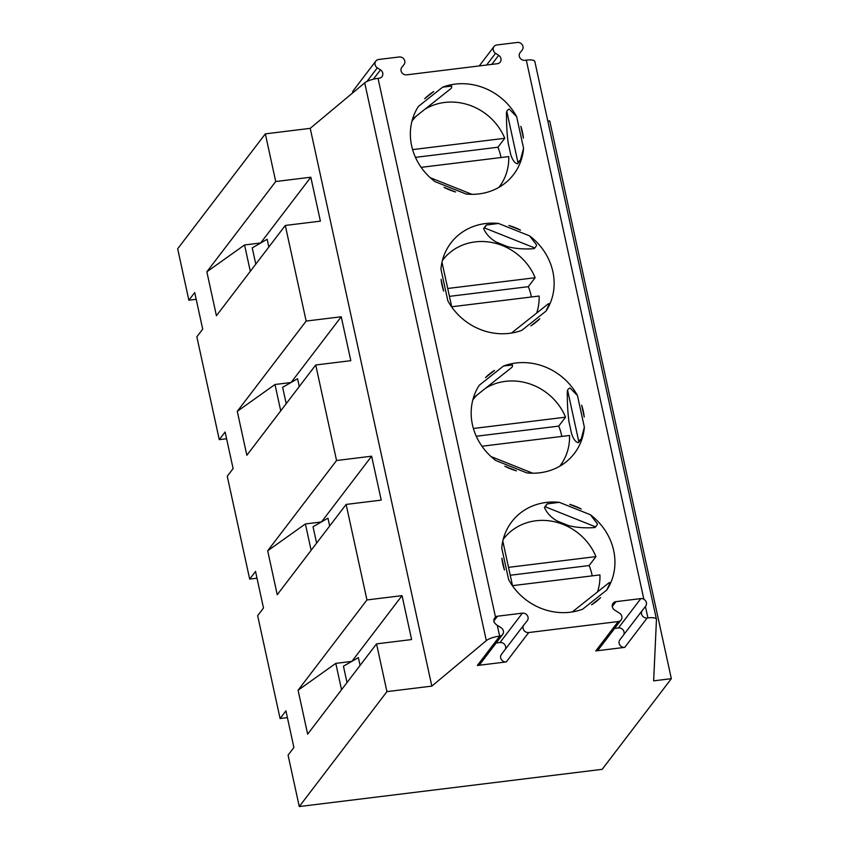 <?xml version="1.0" encoding="UTF-8"?>
<svg xmlns="http://www.w3.org/2000/svg" width="849" height="849" viewBox="0 0 849 849"><rect width="100%" height="100%" fill="white"/><g stroke="black" fill="none" stroke-linecap="round" stroke-linejoin="round"><path stroke-width="1.27" d="M442.807 259.996L442.393 260.537A54.633 49.794 -142.7 0 1 442.807 259.996A54.633 49.794 -142.7 0 1 491.932 242.506A54.633 49.794 -142.7 0 1 535.146 277.729L528.322 286.675A54.633 49.794 -142.7 0 1 531.41 296.98A58.539 53.349 -142.7 0 0 531.378 296.842M447.72 288.48L535.146 277.729M275.723 181.527L310.819 177.218L260.654 242.973L244.565 244.958L206.848 271.807L275.723 181.527L265.334 133.866L177.664 248.789L188.871 300.206L194.718 292.544L202.699 329.147L196.851 336.809L219.275 439.644L226.598 438.753M188.871 300.206L196.193 299.304M547.828 121.142L549.727 120.908L671.336 678.669L602.174 769.332L299.272 806.55L386.942 691.627L431.833 686.119L486.318 640.634A11.706 3.29 -12.3 0 1 499.647 636.124L499.764 636.113A4.882 4.447 -142.7 0 0 502.65 634.49L480.247 663.865A4.882 4.447 -142.7 0 1 477.361 665.478L506.301 661.923A4.882 4.447 -142.7 0 1 501.472 654.324L523.791 625.076M219.275 439.644L225.123 431.992L233.104 468.584L227.256 476.247L249.68 579.092L255.528 571.43L263.498 608.022L257.661 615.684L280.085 718.53L285.922 710.868L293.903 747.47L288.066 755.132L299.272 806.55M280.085 718.53L287.397 717.628M249.68 579.092L256.992 578.19M286.209 403.678L282.632 387.314L297.553 378.728L299.262 386.56M206.848 271.807L216.421 315.732L285.296 225.452L306.149 321.071L341.234 316.762L350.817 360.676L315.722 364.985L336.554 460.508L371.639 456.2L381.222 500.114L346.127 504.433L366.948 599.946L402.044 595.637L411.616 639.562L376.531 643.871L386.942 691.627M341.234 316.762L291.154 382.411M351.751 661.413L335.79 663.377L298.084 690.237L307.656 734.152L376.531 643.871M298.084 690.237L366.948 599.946M321.346 521.976L305.396 523.939L267.679 550.789L277.252 594.714L346.127 504.433M267.679 550.789L336.554 460.508M290.942 382.538L274.991 384.491L237.274 411.351L246.847 455.266L315.722 364.985M237.274 411.351L306.149 321.071M546.003 311.116L521.817 330.325A58.539 53.349 -142.7 0 1 447.837 300.779L440.949 269.165A58.539 53.349 -142.7 0 1 450.915 242.941A58.539 53.349 -142.7 0 1 498.512 223.457L486.318 225.017L483.612 228.561C486.053 234.112 490.266 238.622 496.23 242.082L507.819 246.709C515.523 248.704 524.247 249.362 533.989 248.672L534.785 247.993A11.706 1.411 111.8 0 0 536.695 245.128L529.596 235.873A58.539 53.349 -142.7 0 1 552.858 271.638A58.539 53.349 -142.7 0 1 546.003 311.116L549.441 303.613A11.706 4.691 -128.4 0 0 548.008 304.059L511.48 333.052M443.645 291.111A58.539 53.349 -142.7 0 1 441.077 279.321L443.645 291.111M508.901 225.484A58.539 53.349 -142.7 0 1 520.49 230.111L508.901 225.484M442.945 258.584A58.539 53.349 -142.7 0 1 444.972 257.374M539.815 318.757A58.539 53.349 -142.7 0 1 530.795 325.92L539.815 318.757M498.512 223.457L529.596 235.873M486.318 225.017A11.706 1.411 111.8 0 1 484.408 227.882L483.612 228.561M516.415 470.855A58.539 53.349 -142.7 0 1 504.826 466.228L516.415 470.855M485.501 377.593A58.539 53.349 -142.7 0 1 494.521 370.429L485.501 377.593M479.303 385.223L503.499 366.025A58.539 53.349 -142.7 0 1 577.469 395.56L584.367 427.185A58.539 53.349 -142.7 0 1 574.402 453.398A58.539 53.349 -142.7 0 1 526.794 472.882L495.71 460.476A58.539 53.349 -142.7 0 1 479.303 385.223M581.661 405.228L584.229 417.018A58.539 53.349 -142.7 0 0 583.263 411.086A58.539 53.349 -142.7 0 0 581.661 405.228M612.278 606.473L615.949 601.654A4.882 4.447 -142.7 0 0 614.602 610.006L619.568 613.201A4.882 4.447 -142.7 0 1 621.097 619.94L598.694 649.305A4.882 4.447 -142.7 0 1 595.807 650.918L624.747 647.363L647.15 617.998L647.914 617.902A11.706 3.29 -12.3 0 1 656.436 619.239L534.828 61.478A11.706 3.29 -12.3 0 0 526.306 60.141L524.905 60.311A4.882 4.447 -142.7 0 1 520.076 52.723L522.199 50.049A4.882 4.447 -142.7 0 0 522.241 49.985L522.199 50.049M491.794 64.386L498.681 55.344L495.54 53.317A4.882 4.447 -142.7 0 1 496.888 44.965L517.37 42.45A4.882 4.447 -142.7 0 1 522.241 49.985M498.681 55.344A4.882 4.447 -142.7 0 1 497.334 63.707L406.692 74.839A4.882 4.447 -142.7 0 1 401.864 67.241L403.986 64.566A4.882 4.447 -142.7 0 0 404.039 64.513L401.428 67.931L403.986 64.566M366.927 81.483L377.327 67.846A4.882 4.447 -142.7 0 1 378.675 59.494L399.157 56.979A4.882 4.447 -142.7 0 1 404.039 64.513M377.327 67.846L380.479 69.873A4.882 4.447 -142.7 0 1 379.121 78.225L378.038 78.363L495.476 616.99A4.882 4.447 -142.7 0 1 497.514 616.204L522.4 613.148A4.882 4.447 -142.7 0 1 527.229 620.746L523.875 624.96A4.882 4.447 -142.7 0 0 523.833 625.023L501.43 654.388M506.301 661.923L528.704 632.547A4.882 4.447 -142.7 0 1 523.833 625.023M528.704 632.547L618.21 621.553A4.882 4.447 -142.7 0 0 621.097 619.94M615.949 601.654L640.846 598.587A4.882 4.447 -142.7 0 1 643.839 599.182C646.588 601.209 647.203 603.543 645.675 606.186L642.322 610.399A4.882 4.447 -142.7 0 0 642.279 610.463L619.876 639.828A4.882 4.447 -142.7 0 1 619.919 639.775L642.237 610.527M520.851 126.342L523.43 138.132A58.539 53.349 -142.7 0 0 522.464 132.2A58.539 53.349 -142.7 0 0 520.851 126.342M418.493 106.348L442.69 87.139A58.539 53.349 -142.7 0 1 516.67 116.684L523.557 148.299A58.539 53.349 -142.7 0 1 513.592 174.512A58.539 53.349 -142.7 0 1 465.984 194.007L434.9 181.59A58.539 53.349 -142.7 0 1 418.493 106.348M424.691 98.707A58.539 53.349 -142.7 0 1 433.712 91.543L424.691 98.707M455.605 191.98A58.539 53.349 -142.7 0 1 444.016 187.353L455.605 191.98M606.812 590.002L582.626 609.2A58.539 53.349 -142.7 0 1 508.647 579.665L501.748 548.04A58.539 53.349 -142.7 0 1 511.714 521.827A58.539 53.349 -142.7 0 1 559.321 502.332L590.405 514.749A58.539 53.349 -142.7 0 1 613.668 550.523A58.539 53.349 -142.7 0 1 606.812 590.002L610.251 582.488A11.706 4.691 -128.4 0 0 608.807 582.945L572.29 611.938M600.625 597.632A58.539 53.349 -142.7 0 1 591.604 604.796L600.625 597.632M569.7 504.37A58.539 53.349 -142.7 0 1 581.289 508.997L569.7 504.37M504.455 569.997A58.539 53.349 -142.7 0 1 501.886 558.207L504.455 569.997M473.381 397.916L511.639 367.543A11.706 4.691 51.6 0 0 512.509 364.974L503.499 366.025M577.469 395.56L569.997 387.929A11.706 3.29 167.7 0 0 567.599 390.232L567.291 391.474C567.238 403.402 567.811 413.516 569 421.826L571.568 433.616C573.415 439.22 575.718 442.244 578.466 442.711L581.172 439.166L584.367 427.185M562.049 462.938A58.539 53.349 -142.7 0 1 561.422 465.21M473.349 398.022A58.539 53.349 -142.7 0 1 475.376 396.812M561.783 436.28A58.539 53.349 -142.7 0 1 561.815 436.418A54.633 49.794 -142.7 0 0 558.727 426.113L476.268 436.248M581.172 439.166A11.706 3.29 167.7 0 0 578.763 441.469L578.466 442.711M265.334 133.866L310.225 128.348L431.833 686.119M310.819 177.218L320.391 221.133L285.296 225.452M495.476 616.99L493.938 619.133L494.044 622.168L496.145 624.577L501.122 627.751A4.882 4.447 -142.7 0 1 502.65 634.49M647.15 617.998A4.882 4.447 -142.7 0 1 642.279 610.463M656.436 619.239A11.706 3.29 -12.3 0 1 656.457 619.483L653.656 680.845L671.336 678.669M449.439 296.365L528.322 286.675M451.71 306.776L539.136 296.036A54.633 49.794 -142.7 0 1 536.695 313.037M473.211 399.433L472.797 399.985A54.633 49.794 -142.7 0 1 473.211 399.433A54.633 49.794 -142.7 0 1 477.18 394.902M485.469 388.322A54.633 49.794 -142.7 0 1 565.54 417.177L558.727 426.113M473.413 428.49L565.54 417.177M481.956 446.234L569.53 435.473A54.633 49.794 -142.7 0 1 560.096 465.719A54.633 49.794 -142.7 0 1 559.671 466.271M316.603 543.116L313.037 526.751L327.958 518.166L329.667 526.009M305.396 523.939L311.137 550.29M274.991 384.491L280.732 410.852M371.639 456.2L321.559 521.848M503.616 538.882L503.202 539.423A54.633 49.794 -142.7 0 1 503.616 538.882A54.633 49.794 -142.7 0 1 552.741 521.382A54.633 49.794 -142.7 0 1 595.945 556.615L589.132 565.551A54.633 49.794 -142.7 0 1 592.209 575.866A58.539 53.349 -142.7 0 0 592.188 575.728M512.509 585.661L599.935 574.911A54.633 49.794 -142.7 0 1 597.505 591.923M510.249 575.251L589.132 565.551M503.754 537.459A58.539 53.349 -142.7 0 1 505.781 536.26M360.072 665.446L358.363 657.614L343.442 666.189L347.008 682.564M335.79 663.377L341.542 689.728M505.346 649.252A4.882 4.447 37.3 0 0 499.997 642.513L496.177 642.98M624.747 647.363A4.882 4.447 -142.7 0 1 619.876 639.828M623.792 634.702A4.882 4.447 37.3 0 0 618.443 627.963L614.612 628.43M590.405 514.749L597.505 524.013A11.706 1.411 111.8 0 1 595.595 526.879L594.799 527.558C585.057 528.237 576.333 527.59 568.628 525.595L557.04 520.968C551.065 517.497 546.862 512.987 544.421 507.437L547.127 503.892A11.706 1.411 111.8 0 1 545.217 506.757L544.421 507.437M559.321 502.332L547.127 503.892M375.799 61.107L353.396 90.472A4.882 4.447 37.3 0 0 352.547 93.019M412.572 119.04L450.83 88.667A11.706 4.691 51.6 0 0 451.7 86.089L442.69 87.139M516.67 116.684L509.188 109.054A11.706 3.29 167.7 0 0 506.789 111.346L506.482 112.599C506.439 124.516 507.002 134.641 508.19 142.95L510.758 154.741C512.605 160.334 514.908 163.369 517.657 163.836L520.363 160.291L523.557 148.299M501.25 184.063A58.539 53.349 -142.7 0 1 500.623 186.334M412.54 119.136A58.539 53.349 -142.7 0 1 414.567 117.937M500.974 157.405A58.539 53.349 -142.7 0 1 501.016 157.543A54.633 49.794 -142.7 0 0 497.917 147.227L504.741 138.291A54.633 49.794 -142.7 0 0 424.659 109.436M520.363 160.291A11.706 3.29 167.7 0 0 517.964 162.583L517.657 163.836M412.412 120.558L411.988 121.099A54.633 49.794 -142.7 0 1 412.412 120.558A54.633 49.794 -142.7 0 1 416.371 116.016M412.603 149.615L504.741 138.291M421.157 167.349L508.731 156.587A54.633 49.794 -142.7 0 1 499.286 186.833A54.633 49.794 -142.7 0 1 498.862 187.385M415.469 157.362L497.917 147.227M255.782 264.145L252.238 247.876L267.148 239.291L268.836 247.027M244.565 244.958L250.306 271.309M310.225 128.348L364.709 82.862A11.706 3.29 -12.3 0 1 378.038 78.363M508.519 567.355L595.945 556.615M402.044 595.637L351.964 661.297M484.408 227.882L534.785 247.993M526.306 60.141L643.839 599.182M567.599 390.232L578.763 441.469M497.281 625.278L499.647 636.124M645.431 606.494L647.914 617.902M477.361 665.478L499.764 636.113M618.443 627.963L640.846 598.587M595.807 650.918L618.21 621.553M499.997 642.513L522.4 613.148M493.757 621.118L497.514 616.204M545.217 506.757L595.595 526.879M373.337 79.233L380.479 69.873M486.615 65.023L495.54 53.317M506.789 111.346L517.964 162.583M364.709 82.862L486.318 640.634M441.989 262.224L451.785 307.105M491.009 456.55L532.726 473.211M559.682 466.26L560.096 465.719M502.799 541.1L512.584 585.99M494.001 46.578L479.25 65.925M430.199 177.674L471.917 194.325M498.872 187.374L499.286 186.833"/></g></svg>
